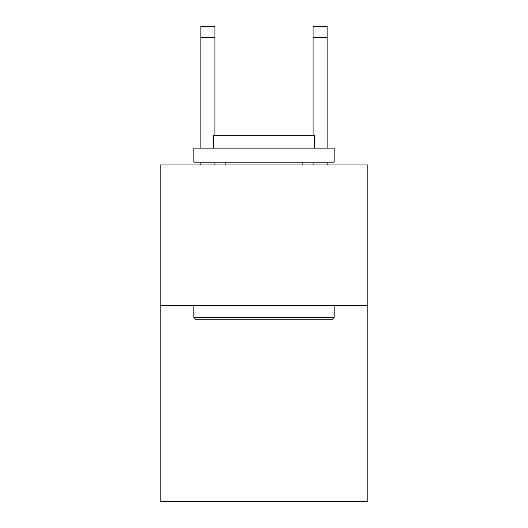 <?xml version="1.0" encoding="UTF-8"?>
<svg xmlns="http://www.w3.org/2000/svg" width="528" height="528" viewBox="0 0 528 528"><rect width="100%" height="100%" fill="white"/><g stroke="black" fill="none" stroke-linecap="round" stroke-linejoin="round"><path stroke-width="0.79" d="M367.792 305.237L367.792 501.6L160.208 501.6L160.208 164.974L367.792 164.974L367.792 305.237L160.208 305.237M313.091 135.241L313.091 26.4L327.116 26.4L327.116 148.144M195.551 319.262L193.868 317.579L334.132 317.579L332.449 319.262L195.551 319.262M334.132 148.144L334.132 162.169L193.868 162.169L193.868 148.144L334.132 148.144M213.503 148.144L213.503 135.241L314.497 135.241L314.497 148.144M334.132 305.237L334.132 317.579M193.868 305.237L193.868 317.579M302.148 162.169L302.148 164.974M225.852 162.169L225.852 164.974M313.091 26.4L327.116 26.4L313.091 26.4M214.909 164.974L214.909 162.169M214.909 135.241L214.909 37.62L200.884 37.62L200.884 26.4L214.909 26.4L214.909 37.62M200.884 164.974L200.884 162.169M200.884 148.144L200.884 37.62M327.116 164.974L327.116 162.169M313.091 162.169L313.091 164.974M214.909 26.4L200.884 26.4M313.091 37.62L327.116 37.62"/></g></svg>
